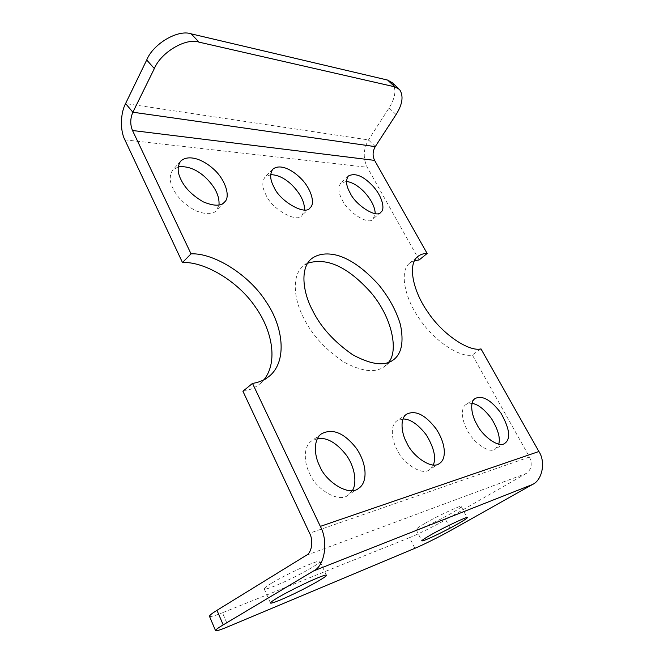 <?xml version="1.0" encoding="UTF-8"?>
<svg xmlns="http://www.w3.org/2000/svg" width="664" height="664" viewBox="0 0 664 664"><rect width="100%" height="100%" fill="white"/><g stroke="black" fill="none" stroke-linecap="round" stroke-linejoin="round"><path stroke-width="0.5" stroke-dasharray="3.32 2.49" d="M271.352 583.357C266.961 585.997 264.579 587.839 264.206 588.868C264.479 590.57 280.025 584.154 291.446 578.502C305.05 571.978 320.911 562.632 319.99 561.52C320.264 560.258 314.661 562.093 303.166 567.023C289.562 573.264 278.955 578.709 271.352 583.357M424.587 523.597C419.482 526.544 416.652 528.519 416.087 529.532C416.768 530.47 427.765 525.639 437.833 520.543C449.918 514.517 462.177 507.113 461.264 506.582C464.534 503.495 436.298 516.476 424.587 523.597M472.071 403.413L465.954 404.575C460.144 408.078 462.169 421.532 467.298 430.164C472.552 441.734 489.351 454.483 495.469 448.972L498.764 444.108M178.226 166.855L172.648 170.158C169.337 175.387 169.445 181.48 172.964 188.427C176.856 196.843 184.252 204.197 195.15 210.488C205.823 214.754 212.928 214.721 216.456 210.38L219.004 204.985M270.646 174.673L264.961 177.155C261.848 181.886 262.156 187.738 265.891 194.701C271.319 209.011 297.804 223.851 302.145 215.211L304.494 209.865M414.469 260.62L409.464 263.284C399.222 271.418 404.766 298.012 418.942 318.081C433.725 340.898 460.434 358.17 472.311 354.941L480.993 348.899M403.031 418.984L396.906 420.835C390.058 425.25 391.577 439.941 396.906 449.337C402.376 462.526 422.063 476.47 429.591 469.597L433.301 464.966M242.924 391.254C249.531 390.258 255.358 387.651 260.396 383.435L264.056 379.683M346.483 181.455L340.732 183.164C337.868 187.414 338.358 192.983 342.217 199.856C347.405 212.181 369.226 225.926 373.151 218.971L375.218 213.584M307.656 263.226L302.469 266.745C291.264 276.622 294.326 300.56 303.697 317.981C311.665 334.424 324.895 349.015 343.371 361.772C362.179 371.882 376.007 373.342 384.846 366.163L388.473 362.428M317.5 438.522L311.341 441.12C303.207 446.814 304.029 462.883 309.482 473.141C315.126 488.513 338.881 503.81 348.343 494.971L352.385 490.547M306.262 555.345L526.286 473.44C531.507 469.489 532.569 464.02 529.474 457.015L472.311 354.941M419.133 259.964L367.217 167.253C362.876 158.231 363.308 149.126 368.503 139.921L389.079 107.9C395.503 97.6 396.607 89.225 392.374 82.784M414.884 548.306L409.522 537.649C416.884 534.827 436.215 525.216 445.668 519.68L451.13 530.221M526.286 473.44L445.668 519.68M409.522 537.649L222.448 612.747L228.366 626.575M209.442 616.234C210.164 617.113 214.505 615.951 222.448 612.747M529.474 457.015L309.59 533.192M124.857 139.838L367.217 167.253M396.068 114.582L389.079 107.9M375.26 146.636L368.503 139.921L125.579 103.567M264.206 588.868L270.48 602.953M319.99 561.52L326.389 575.173M416.087 529.532L421.814 540.828M461.264 506.582L467.107 517.679M475.15 398.508L465.945 404.575M504.98 443.187L495.469 448.972M180.533 161.294L172.673 170.133M224.291 202.304L216.472 210.372M272.788 169.212L264.986 177.13M310.179 207.641L302.153 215.202M409.464 263.284L417.548 256.702M406.501 414.261L396.898 420.835M439.56 463.381L429.6 469.597M260.396 383.435L269.891 375.699M348.359 175.993L340.732 183.156M380.978 212.082L373.151 218.971M310.935 259.176L302.477 266.737M393.096 360.054L384.846 366.163M321.276 433.957L311.333 441.128M358.718 488.256L348.343 494.971M398.591 88.586L399.587 89.524"/><path stroke-width="1" d="M277.784 597.683C285.47 593.126 296.136 587.657 309.756 581.29C321.243 576.211 326.812 574.219 326.464 575.331C327.286 576.219 311.267 585.432 297.63 592.039C286.159 597.749 270.638 604.406 270.48 602.962C270.912 602.04 273.344 600.281 277.784 597.683M430.463 535.093C442.299 528.104 470.544 514.874 467.157 517.779C468.004 518.177 455.612 525.448 443.494 531.515C433.393 536.636 422.404 541.592 421.814 540.828C422.428 539.907 425.317 537.998 430.463 535.093M476.744 424.147C471.548 415.465 469.398 401.969 475.15 398.508C482.379 395.047 490.962 399.894 500.905 413.049C509.645 428.595 511.006 438.638 504.98 443.195C498.946 448.665 482.089 435.775 476.744 424.147M498.764 444.108C500.482 437.933 498.058 429.434 491.493 418.619C484.38 409.24 477.906 404.177 472.071 403.413M180.965 179.587C177.396 172.598 177.246 166.506 180.517 161.31C188.07 153.99 202.611 159.227 212.903 168.507C225.594 179.189 230.765 197.15 224.598 201.98C221.104 206.288 214.007 206.255 203.308 201.881C192.369 195.482 184.924 188.053 180.965 179.587M219.004 204.985C219.643 195.689 214.854 186.26 204.637 176.699C196.029 169.112 187.223 165.834 178.226 166.855M273.834 186.792C270.049 179.786 269.692 173.943 272.763 169.237C279.502 163.759 291.023 168.78 300.443 178.01C311.607 188.676 315.292 204.188 310.171 207.641C305.913 216.24 279.37 201.15 273.834 186.792M304.494 209.865C304.685 202.113 300.568 193.888 292.16 185.181C284.939 178.259 277.768 174.756 270.646 174.673M538.902 451.495C545.916 462.028 542.28 480.238 532.437 484.512L451.13 530.221C441.593 535.674 422.213 545.351 414.884 548.306L228.366 626.575C220.431 629.92 216.149 631.24 215.493 630.526C215.792 629.638 218.356 627.754 223.195 624.882L313.524 570.974C324.754 566.043 328.63 541.351 320.33 526.378L538.902 451.495L480.993 348.899C469.207 352.028 442.44 334.523 427.5 311.582C413.191 291.38 407.422 264.745 417.548 256.702C420.271 254.503 423.466 253.432 427.143 253.482L419.133 259.964L414.469 260.62M406.766 442.83C401.371 433.376 399.72 418.635 406.501 414.261C415.357 409.788 425.267 414.701 436.24 429.01C446.482 444.706 446.266 459.33 439.56 463.381C432.115 470.212 412.352 456.093 406.766 442.83M433.301 464.966C436.331 457.878 434.048 447.926 426.454 435.127C418.171 424.354 410.36 418.967 403.031 418.984M264.056 379.683C278.407 361.573 271.842 329.966 255.524 307.191C238.368 281.411 204.52 261.359 182.475 262.521L191.033 253.847C214.032 252.752 249.706 275.203 266.43 302.261C282.764 326.065 287.653 360.336 269.891 375.699C264.886 379.891 259.084 382.456 252.494 383.394L242.924 391.254L309.59 533.192C313.657 540.612 311.798 552.788 306.262 555.345L216.979 610.316C212.198 613.245 209.691 615.221 209.442 616.234L215.493 630.526M349.986 192.693C346.085 185.787 345.537 180.218 348.359 176.001C355.008 172.607 363.042 175.819 372.462 185.638C382.389 196.046 385.286 209.467 380.978 212.082C377.135 218.996 355.265 205.052 349.986 192.693M375.218 213.584C374.969 206.977 371.325 199.781 364.304 192.004C358.103 185.696 352.161 182.185 346.483 181.455M312.595 310.478C303.099 292.948 299.837 268.962 310.935 259.184C318.172 253.341 328.389 252.693 338.657 255.74C351.43 259.79 364.835 269.526 378.853 284.956C389.195 297.762 396.391 311.009 400.45 324.704C403.878 341.694 401.72 353.256 393.976 359.407C385.228 366.52 371.425 364.943 352.567 354.667C334.017 341.736 320.695 327.012 312.595 310.478M388.473 362.428C398.483 352.02 393.055 318.106 370.321 291.845C348.517 267.858 327.684 256.976 307.656 263.226M319.708 466.07C314.163 455.736 313.209 439.601 321.285 433.957C332.39 427.956 344.11 432.762 356.419 448.374C368.063 465.63 367.001 483.193 358.718 488.256C349.347 497.07 325.476 481.549 319.708 466.07M352.385 490.547C356.767 484.214 355.721 468.236 346.342 455.155C336.598 442.797 326.978 437.252 317.5 438.522M191.033 253.847L132.501 130.493C130.069 124.541 130.194 118.449 132.883 112.216L375.26 146.636C372.62 151.259 372.404 155.841 374.604 160.381L427.143 253.482M398.591 88.586L392.374 82.784L387.602 80.07L191.174 33.847C178.168 29.158 153.235 43.666 146.711 59.992L125.579 103.567C120.342 113.419 120.018 130.584 124.857 139.838L182.475 262.521M387.602 80.07L394.856 86.843L399.587 89.524C403.753 95.906 402.575 104.265 396.068 114.582L375.26 146.636M125.579 103.567L132.883 112.216L154.347 68.566C161.003 52.215 186.061 37.549 199.034 42.147L191.174 33.847M394.856 86.843L199.034 42.147M320.33 526.378L252.494 383.394M223.195 624.882L216.979 610.316M146.711 59.992L154.347 68.566M374.604 160.381L132.501 130.493M532.437 484.512L313.524 570.974M393.976 359.407L393.096 360.054"/></g></svg>
